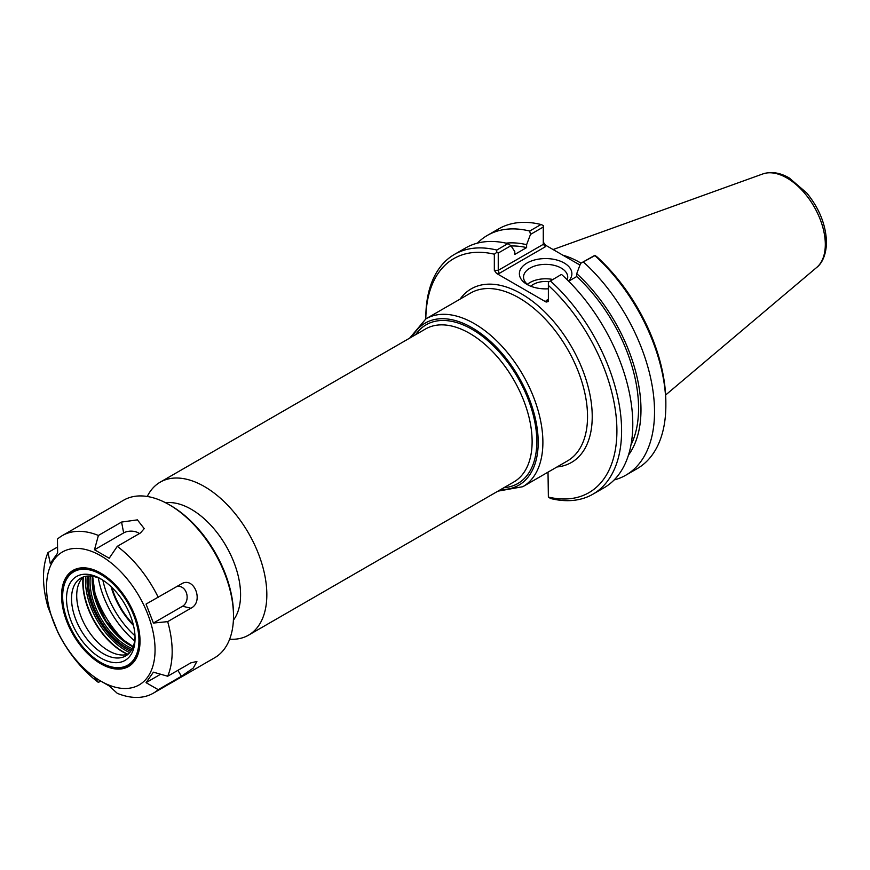 <?xml version="1.0" encoding="UTF-8"?>
<svg xmlns="http://www.w3.org/2000/svg" width="870" height="870" viewBox="0 0 870 870"><rect width="100%" height="100%" fill="white"/><g stroke="black" fill="none" stroke-linecap="round" stroke-linejoin="round"><path stroke-width="1.3" d="M134.991 635.785A65.337 37.725 60 0 1 102.877 580.17M233.399 620.158A69.774 40.281 -120 0 0 240.577 594.71A69.774 40.281 -120 0 0 215.423 530.537A69.774 40.281 -120 0 0 165.615 502.762M133.469 625.443A54.995 31.744 60 0 1 111.077 586.663M496.553 273.419L499.173 273.419L498.249 270.331L498.249 253.029L510.918 245.721L507.939 243.6L496.759 250.049A138.45 79.931 -120 0 0 454.477 254.388A138.45 79.931 -120 0 0 425.811 317.767L425.811 318.898A135.122 78.017 60 0 1 494.334 254.214L494.334 270.331L496.553 273.419L546.164 302.064L548.372 301.531L548.372 285.414A135.122 78.017 60 0 1 616.906 430.813A135.122 78.017 60 0 1 548.372 497.074L548.013 472.16M229.658 639.2A88.327 50.993 -120 0 0 248.537 635.154A88.327 50.993 -120 0 0 266.829 594.71A88.327 50.993 -120 0 0 228.277 505.818A88.327 50.993 -120 0 0 160.21 482.154A88.327 50.993 -120 0 0 147.258 496.487M133.208 624.356A54.462 31.44 60 0 1 111.893 587.435M528.666 285.295A22.098 12.756 180 0 1 523.533 277.117A22.098 12.756 180 0 1 545.631 264.36A22.098 12.756 180 0 1 567.729 277.117A22.098 12.756 180 0 1 567.229 279.803M568.556 281.119A26.252 15.16 0 0 0 560.487 261.228A26.252 15.16 0 0 0 525.447 264.034A26.252 15.16 0 0 0 527.068 284.446A26.252 15.16 0 0 0 548.372 288.796M552.722 279.455A22.098 12.756 0 0 0 527.405 284.327M579.964 265.056L545.501 245.166L543.282 242.077M580.605 263.36L594.906 255.628A138.45 79.931 60 0 1 665.854 405.257L665.854 402.549A135.122 78.017 -120 0 0 597.32 257.161L594.906 255.312L580.605 263.36L576.734 273.626L576.734 276.54L568.643 281.206M576.06 262.805A95.809 55.31 60 0 1 579.975 265.024M580.997 263.131A96.918 55.952 -120 0 0 562.901 255.204M546.164 300.552L547.73 300.4L548.372 299.269L546.164 300.552L546.164 302.064M561.041 274.659L548.372 282.174L561.041 274.659M548.372 285.414L548.372 282.174M499.173 273.419L545.501 246.678L543.282 244.339L498.249 270.331L494.334 270.331M496.759 250.049L496.748 252.365L498.249 253.029M496.748 252.365L494.334 254.214M510.918 245.721L514.79 251.517L514.79 254.421L526.611 247.602L526.611 244.687L530.482 234.421L543.282 227.026L543.282 244.339M543.282 227.026L543.282 225.504L541.01 224.503L529.689 231.039L530.482 234.421M561.835 274.713A138.45 79.931 -120 0 1 604.117 487.733L592.927 494.182A138.45 79.931 -120 0 1 550.656 498.521L548.372 497.074M665.854 405.257A138.45 79.931 60 0 1 637.177 468.636L625.856 475.172A138.45 79.931 60 0 1 614.122 479.968M583.585 262.164A138.45 79.931 60 0 1 625.856 475.172M507.939 243.6A138.45 79.931 -120 0 0 465.667 247.928L454.477 254.388M592.927 494.182A138.45 79.931 -120 0 0 550.656 281.173M477.402 243.143A138.45 79.931 60 0 1 487.407 235.378L498.727 228.843A138.45 79.931 60 0 1 541.01 224.503M548.926 281.652A17.443 10.07 0 0 0 530.809 286.23M576.734 276.54A122.887 70.948 60 0 1 630.978 444.94M576.734 273.626A126.302 72.917 60 0 1 628.434 455.162M506.035 243.154A126.302 72.917 60 0 1 526.611 244.687M487.407 235.378A138.45 79.931 60 0 1 529.689 231.039M511.103 245.992A122.887 70.948 60 0 1 526.611 247.602M176.806 586.565A10.407 8.211 -95.1 0 1 186.604 593.471A10.407 8.211 -95.1 0 1 182.58 606.216L153.414 623.05L146.051 604.084L181.656 583.77M181.417 583.911C194.119 575.853 204.222 601.899 190.856 608.25L167.671 621.637L153.414 623.05M94.482 549.753L98.397 535.452L121.572 522.065L137.406 519.868L144.235 528.623L140.461 532.962L117.276 546.349L109.207 558.246L94.482 549.753L123.66 532.908A10.407 6.014 180 0 1 139.396 533.582M98.397 535.452A90.991 52.537 60 0 0 62.346 535.583A90.991 52.537 60 0 0 57.442 539.106L57.637 553.037L50.275 563.51L48.002 552.537L57.55 547.023M48.002 552.537A90.991 52.537 60 0 0 48.002 607.14L57.55 631.413M146.051 682.656L153.414 672.173L167.671 676.229L190.856 662.853L196.903 661.45L193.27 668.062L181.417 676.284L158.231 689.671L146.051 682.656L160.635 674.228M62.346 535.583L123.67 500.185A90.991 52.537 60 0 1 169.161 504.687A90.991 52.537 60 0 1 233.497 616.123A90.991 52.537 60 0 1 214.651 657.774L153.327 693.183A90.991 52.537 60 0 1 117.276 693.325L109.207 685.941L94.482 677.436L98.397 682.417A90.991 52.537 60 0 1 57.442 631.479M167.671 621.637A90.991 52.537 60 0 1 172.173 651.532A90.991 52.537 60 0 1 167.671 676.229M158.231 689.671A90.991 52.537 60 0 1 153.327 693.183M100.42 681.254L98.397 682.417M117.276 546.349A90.991 52.537 60 0 1 158.231 597.298M155.056 649.792A76.756 44.316 60 0 1 73.656 657.057A76.756 44.316 60 0 1 73.656 548.513A76.756 44.316 60 0 1 155.056 649.792M128.184 654.153A44.914 25.926 60 0 1 119.799 654.827A44.914 25.926 60 0 1 86.01 626.987A44.914 25.926 60 0 1 78.8 583.813A44.914 25.926 60 0 1 83.574 576.875M125.769 642.18A70.883 40.923 60 0 1 92.731 584.955M169.161 504.687L170.727 505.6A88.773 51.254 -120 0 1 233.497 614.318L233.497 616.123M134.665 640.853A67.392 38.911 60 0 1 98.332 577.919M135.035 636.753A44.914 25.926 60 0 1 125.748 655.904A44.914 25.926 60 0 1 80.834 629.978A44.914 25.926 60 0 1 80.845 578.115A44.914 25.926 60 0 1 102.062 579.659M135.057 638.243A48.459 27.981 60 0 1 100.79 658.024A48.459 27.981 60 0 1 66.522 598.669A48.459 27.981 60 0 1 100.79 578.887A48.459 27.981 60 0 1 135.057 638.243M138.928 640.472A53.94 31.146 60 0 1 100.79 662.494A53.94 31.146 60 0 1 62.651 596.439A53.94 31.146 60 0 1 100.79 574.418A53.94 31.146 60 0 1 138.928 640.472M140.026 640.788A54.712 31.592 60 0 1 101.333 662.809A54.712 31.592 60 0 1 101.061 662.657M62.651 596.124A54.712 31.592 60 0 1 62.651 595.798A54.712 31.592 60 0 1 101.061 573.308M140.026 641.114A55.484 32.038 60 0 1 100.79 663.766A55.484 32.038 60 0 1 61.552 595.798A55.484 32.038 60 0 1 100.79 573.145A55.484 32.038 60 0 1 140.026 641.114M557.018 466.962A100.235 57.877 -120 0 0 571.47 346.706A100.235 57.877 -120 0 0 460.099 299.106M425.908 318.844L470.55 293.07A96.918 55.952 60 0 1 545.229 319.04A96.918 55.952 60 0 1 587.533 416.567A96.918 55.952 60 0 1 567.457 460.926L522.816 486.7A96.918 55.952 -120 0 0 542.891 442.341A96.918 55.952 -120 0 0 500.587 344.814A96.918 55.952 -120 0 0 425.908 318.844L409.639 338.147M412.38 336.57A93.59 54.038 60 0 1 486.732 338.125A93.59 54.038 60 0 1 538.193 442.341A93.59 54.038 60 0 1 500.707 489.56M503.947 487.689A91.654 52.918 -120 0 0 536.823 441.547A91.654 52.918 -120 0 0 488.527 341.301A91.654 52.918 -120 0 0 415.621 334.689M160.21 482.154L425.506 328.99A88.327 50.993 60 0 1 493.562 352.654A88.327 50.993 60 0 1 532.125 441.547A88.327 50.993 60 0 1 513.833 481.98L248.537 635.154M545.501 246.678L545.501 245.166M816.734 267.416C819.964 265.035 826.087 258.042 826.5 242.382C825.956 224.971 819.388 208.528 806.805 193.031L789.253 177.969C779.988 172.597 771.157 171.259 762.772 173.957A54.255 31.32 60 0 1 803.445 191.824A54.255 31.32 60 0 1 825.315 244.448A54.255 31.32 60 0 1 816.734 267.416L665.637 395.013M182.58 606.216L190.856 608.25M123.66 532.908L121.572 522.065M177.893 670.335L181.417 676.284M127.933 654.24A56.876 32.832 60 0 1 83.379 577.06M83.085 577.321A56.724 32.755 -120 0 0 127.564 654.349M85.684 576.321A56.876 32.832 -120 0 0 129.717 652.609M130.718 651.336A55.767 32.201 60 0 1 87.272 576.092M88.838 576.016A53.722 31.015 -120 0 0 131.566 650.031M132.316 648.65A52.613 30.374 60 0 1 90.404 576.049M92.361 576.266A52.613 30.374 -120 0 0 133.11 646.845M497.966 491.148L522.816 486.7M762.772 173.957L553.07 249.538M92.644 576.31L95.961 600.159L105.955 620.962L120.538 638.047L133.219 646.584M100.79 662.494L101.333 662.809M62.651 596.439L62.651 595.798"/></g></svg>
